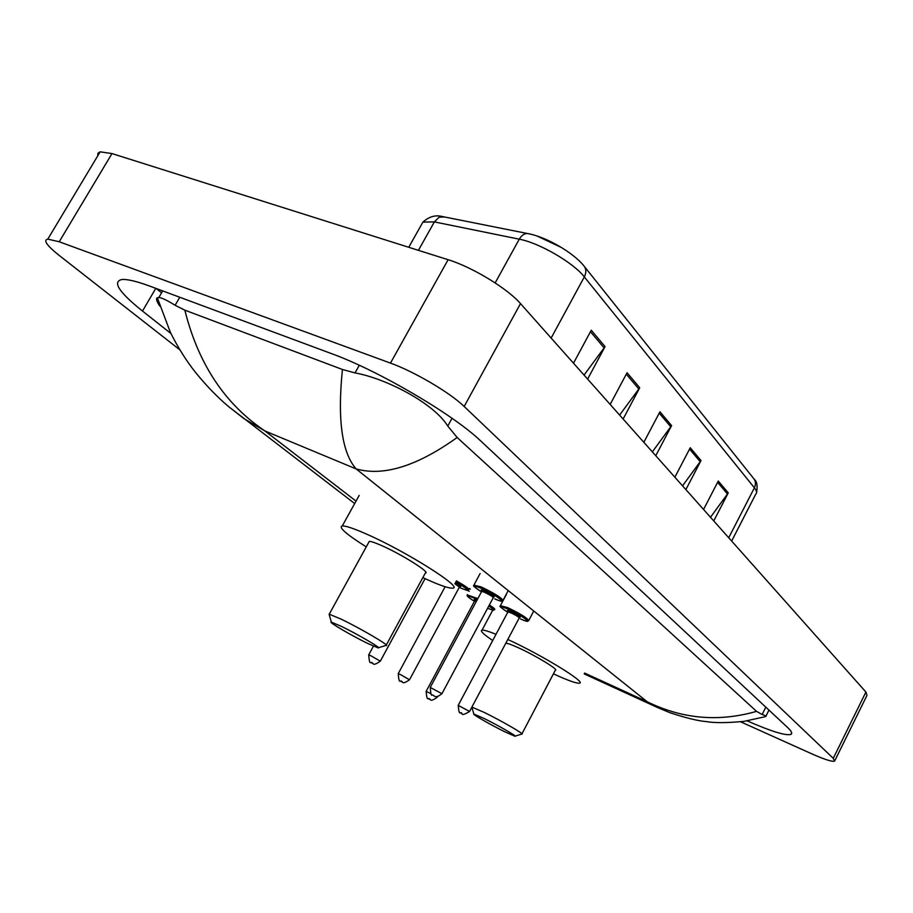 <?xml version="1.0" encoding="UTF-8"?>
<svg xmlns="http://www.w3.org/2000/svg" width="913" height="913" viewBox="0 0 913 913"><rect width="100%" height="100%" fill="white"/><g stroke="black" fill="none" stroke-linecap="round" stroke-linejoin="round"><path stroke-width="1.37" d="M97.759 155.826L97.931 153.213L100.145 151.832L111.991 153.578L448.112 259.714C472.204 267.041 507.605 288.588 520.501 303.607L865.923 692.054L866.973 695.398L834.87 760.575M179.895 349.873L59.277 255.492C46.848 245.586 43.014 240.13 47.796 239.126L59.219 241.762L390.479 363.1C414.217 371.568 450.28 392.852 464.169 406.468L833.261 758.338L834.585 761.145C832.131 761.933 824.485 759.468 811.646 753.773L740.603 721.806M747.176 720.893C771.405 731.473 786.013 735.969 790.989 734.383C792.598 733.436 791.457 731.13 787.565 727.467L480.854 441.082C453.658 414.787 378.507 370.587 331.339 353.559L149.698 286.089C136.334 281.17 126.998 278.99 121.669 279.561C112.196 281.877 119.147 292.377 142.496 311.059L170.948 333.53M156.317 288.542L161.578 292.833M159.855 306.186C156.579 301.324 155.746 298.494 157.344 297.706L158.839 297.535C161.886 297.786 167.307 300.366 175.102 305.284L184.848 310.169L342.432 369.491L355.02 372.903C386.713 378.667 433.789 403.306 447.781 426.051L457.139 437.487C417.218 466.109 383.574 476.597 356.184 468.951C341.919 452.78 337.331 419.626 342.432 369.491M584.172 673.897L657.36 707.461L647.134 701.709C682.171 718.988 718.634 722.206 756.535 711.364L457.139 437.487M756.535 711.364L762.127 714.514C765.448 715.541 766.635 716.26 765.687 716.637M184.848 310.169C198.235 363.853 224.952 404.128 264.987 430.993L243.748 418.474L228.261 406.331M584.046 375.072L605.057 346.598L591.259 330.232L573.49 363.203M587.618 379.089L605.057 346.598M619.63 415.084L639.716 387.751L627.06 372.732L610.158 404.436M623.111 419.01L639.716 387.751M710.497 517.272L728.254 492.883L718.28 481.037L703.558 509.465M713.761 520.935L728.254 492.883M682.547 485.842L701.013 460.54L690.251 447.758L674.867 477.202M685.88 489.585L701.013 460.54M652.35 451.878L671.591 425.606L659.939 411.774L643.836 442.303M655.762 455.713L671.591 425.606M536.947 235.953L561.484 247.526M484.107 718.485C498.395 725.504 518.436 737.065 514.875 736.22L504.524 731.655C490.749 724.876 471.325 713.726 473.87 714.046L484.107 718.485M471.895 707.107L484.267 712.437C501.431 720.825 525.58 734.794 521.802 734.109M521.962 733.812L555.309 670.245C559.475 670.119 535.794 655.648 518.47 647.796C511.52 644.624 507.297 643.117 505.791 643.254L505.791 643.254M507.799 639.477C542.025 655.112 587.424 682.992 579.344 683.175C576.24 683.472 567.601 680.356 553.426 673.828M492.712 640.504C483.388 634.215 479.827 630.769 482.041 630.141C483.89 629.89 488.546 631.282 496.01 634.307M341.165 626.261C357.748 634.227 383.414 649.314 377.993 647.865L368.087 643.631C352.19 635.962 327.379 621.479 331.351 622.141L341.165 626.261M329.353 615.145L329.251 614.187L341.017 619.094C360.92 628.589 391.803 646.792 385.994 645.537M386.29 645L425.31 573.067C431.655 573.227 401.526 554.214 381.394 545.46C375.049 542.676 371.009 541.318 369.263 541.398L368.726 542.368M366.239 546.898C346.153 534.162 338.175 527.178 342.295 525.922C345.673 525.774 353.457 528.365 365.634 533.694C405.406 550.904 464.979 588.577 452.449 588.143C448.819 588.36 440.363 585.495 427.056 579.55L422.833 577.621M584.617 673.064L647.134 701.709L356.184 468.951L264.987 430.993L356.024 501.1M469.487 588.486L470.4 589.182M464.169 406.468L520.501 303.607M390.479 363.1L448.112 259.714M59.219 241.762L111.991 153.578M833.261 758.338L865.923 692.054M155.803 288.348L142.496 311.059M179.781 297.261L175.102 305.284M359.288 365.28L355.02 372.903M452.038 418.291L447.781 426.051M765.824 707.164L762.127 714.514M444.46 216.963L439.142 217.214L434.371 221.905L422.924 222.087L420.79 225.876M529.357 233.876L527.315 233.488C524.119 233.58 521.437 235.486 519.269 239.183L434.371 221.905L418.416 250.345M408.75 247.286L422.924 222.087C429.076 216.586 435.535 214.738 442.303 216.529L527.315 233.488C546.225 236.695 573.364 252.707 583.852 265.831C586.317 268.879 586.488 272.576 584.331 276.913C573.501 262.75 539.252 242.858 519.269 239.183L495.166 282.904M731.644 541.055L755.77 494.104C757.197 492.883 756.74 490.783 754.389 487.816C756.032 484.267 755.77 481.14 753.579 478.423L584.411 266.539M728.711 537.757L754.389 487.816L584.331 276.913L551.144 338.072M659.22 413.144L670.804 426.862M689.566 449.082L700.26 461.75M717.618 482.315L727.524 494.047M626.295 374.159L638.883 389.064M590.46 331.716L604.189 347.967M500.381 605.684L507.674 607.601C520.958 614.061 527.942 618.432 528.627 620.726C526.584 620.84 530.385 622.997 520.524 618.957L520.467 618.923C535.783 625.907 522.498 615.465 507.628 608.914C498.635 605.308 498.681 606.415 507.754 612.246M510.709 612.977C506.373 610.158 506.43 609.644 510.881 611.448C518.458 615.236 521.437 617.222 519.817 617.428L519.292 617.827M469.624 711.387L519.2 617.987C518.926 617.074 516.13 615.328 510.835 612.749L507.902 611.961M458.189 705.372L469.59 711.455C464.443 714.605 461.875 715.301 461.91 713.544C460.688 710.268 459.285 718.12 458.235 705.293L507.993 611.801L507.776 610.774L509.477 612.178M460.86 712.882L461.841 713.51L460.86 712.882M473.915 585.096L481.185 586.911C494.994 593.61 502.23 598.175 502.88 600.594C500.929 600.754 504.079 602.751 494.789 598.882L494.72 598.848C510.321 605.924 496.273 594.877 481.151 588.269C472.112 584.685 472.215 585.884 481.448 591.875C468.221 582.893 475.856 586.979 474.155 584.628L480.124 573.512M441.983 693.618L493.214 597.753C492.952 596.794 490.064 594.968 484.552 592.297L481.722 591.373L481.505 590.312L483.114 591.704C480.147 589.57 480.649 589.319 484.575 590.939C493.853 595.698 496.421 597.604 492.301 596.634M430.24 687.432L441.938 693.697C438.114 696.767 435.49 697.475 434.063 695.843L432.271 694.839C431.347 696.334 430.685 693.834 430.285 687.352L481.619 591.544M432.945 695.147L433.983 695.797L432.945 695.147M467.285 594.979L477.853 598.574M489.357 604.977C493.659 607.727 495.405 609.268 494.606 609.599C492.518 609.804 496.41 611.63 487.622 608.218C494.835 611.139 495.234 610.409 488.797 606.015M477.305 599.601L474.064 598.072C465.596 594.648 465.71 595.733 474.429 601.325C465.824 595.881 466.885 595.481 467.49 594.591M476.164 601.347C473.254 599.327 473.493 598.996 476.894 600.366M476.335 601.416L474.555 601.085M426.12 691.426L430.822 693.56M436.231 696.608L437.144 697.338C428.893 703.158 430.89 698.285 429.715 699.358C428.528 696.174 427.101 703.752 426.154 691.358L474.634 600.937L474.429 599.909L476.209 601.37M429.646 699.312L428.665 698.696L429.646 699.312M476.346 601.393L475.513 600.914M456.363 580.873C465.379 585.941 469.522 588.919 468.768 589.821C466.669 590.049 470.469 591.898 461.179 588.223L459.262 587.333M459.273 587.333L461.111 588.177C470.846 591.852 469.077 589.775 455.792 581.923M400.761 674.718L409.503 679.774C401.012 685.731 403.055 680.721 401.88 681.84C400.624 678.553 399.175 686.348 398.228 673.611L400.761 674.718M401.811 681.794L400.773 681.144L401.811 681.794M409.549 679.694L459.422 587.059L454.834 583.704M455.404 582.654C461.453 586.237 462.446 587.31 458.394 585.895M398.194 673.691L445.122 586.739M371.226 655.945L380.299 661.206C371.58 667.3 373.52 662.13 372.47 663.329C371.192 659.962 369.685 667.951 368.715 654.861L371.226 655.945M372.39 663.283L371.294 662.587L372.39 663.283M368.669 654.941L373.451 646.142M47.796 239.126L100.145 151.832M791.685 732.991L790.989 734.383M162.697 290.916L158.828 297.535M768.974 710.109L765.927 716.169M469.214 591.373L467.867 590.334M354.678 503.542L228.455 406.502C216.94 396.699 205.87 385.218 195.256 372.07C186.149 360.589 177.864 347.351 170.377 332.355L157.333 297.706M657.371 707.472L669.857 712.676C685.903 717.96 698.103 720.939 706.434 721.624C714.662 723.016 727.159 722.936 743.912 721.384L764.832 716.762M754.115 479.108C756.923 481.311 757.744 485.796 756.58 492.541M515.16 736.129L521.688 734.098M482.041 630.141L492.758 610.078M473.87 714.046L471.838 707.221M378.507 647.705L385.8 645.502M342.295 525.922L359.197 495.382M329.251 614.187L369.263 541.398M331.351 622.141L329.079 614.164M506.373 594.443L500.598 605.273C502.447 607.716 494.549 603.253 507.742 612.258M518.139 616.8L519.817 617.405M528.844 620.326L533.763 611.014M492.255 596.6L493.819 597.148L493.317 597.581M503.12 600.149L508.221 590.585M437.179 697.27L437.521 696.642M458.36 585.861L460.026 586.477L459.501 586.899M380.344 661.115L425.059 578.648"/></g></svg>
